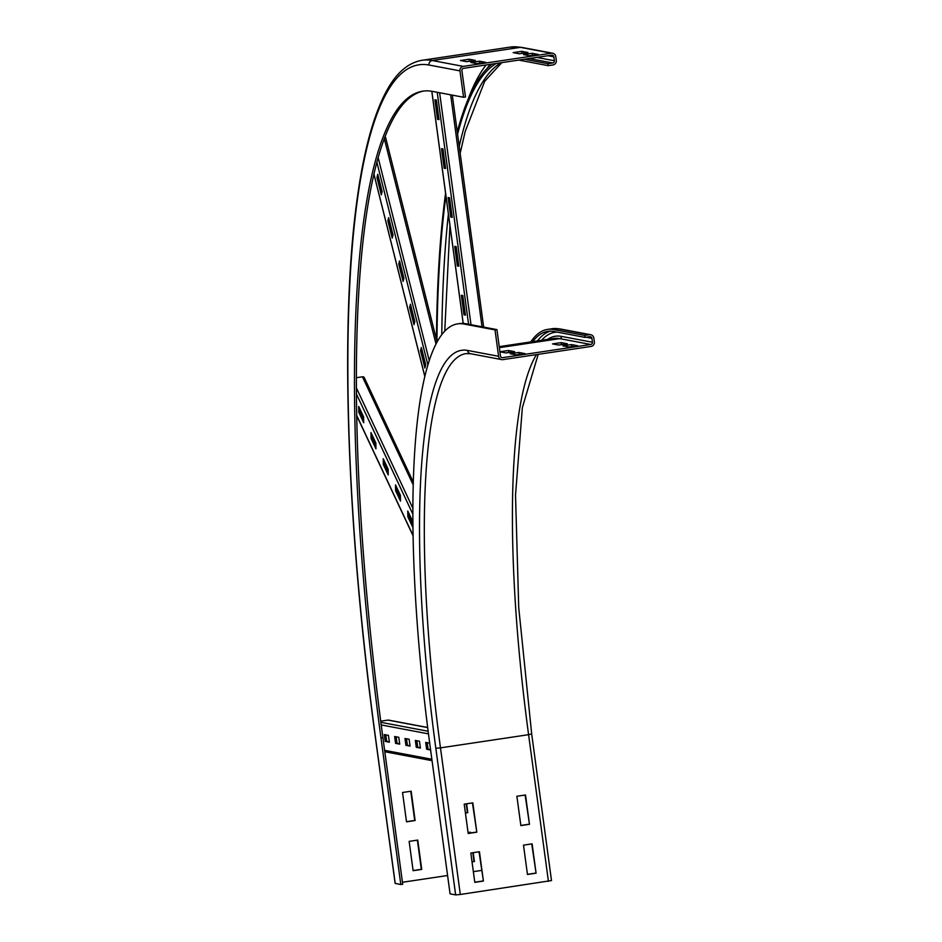 <?xml version="1.0" encoding="UTF-8"?>
<svg xmlns="http://www.w3.org/2000/svg" width="942" height="942" viewBox="0 0 942 942"><rect width="100%" height="100%" fill="white"/><g stroke="black" fill="none" stroke-linecap="round" stroke-linejoin="round"><path stroke-width="1.41" d="M529.475 824.297L520.855 825.592L516.887 796.261L525.506 794.977L529.475 824.297L525.118 795.036M520.832 825.451L529.063 824.215M536.08 873.175L527.461 874.459L523.493 845.139L532.112 843.844L536.08 873.175L531.724 843.902M527.438 874.329L535.668 873.093M476.805 832.186L468.186 833.47L464.218 804.15L472.837 802.855L476.805 832.186L472.437 802.914M468.162 833.329L476.381 832.104M483.411 881.053L474.792 882.348L470.823 853.016L479.443 851.733L483.411 881.053L479.042 851.792M474.768 882.207L482.999 880.97M552.53 343.901L561.149 342.617L567.355 343.783L558.736 345.078L552.53 343.901M561.726 344.631L558.418 345.019M561.408 344.572L561.149 342.617M562.88 345.855L571.5 344.572L577.705 345.738L569.086 347.033L562.88 345.855M572.077 346.585L568.768 346.974M571.759 346.526L571.5 344.572M499.931 351.778L508.48 350.495L514.685 351.672L506.066 352.956L499.931 351.802M509.057 352.508L505.748 352.897M508.739 352.449L508.48 350.495M532.689 341.628A425.125 85.734 -98.5 0 1 547.797 331.372A425.125 85.734 -98.5 0 1 553.896 331.513L584.947 337.377L589.727 336.671A1.978 1.931 -79.3 0 1 591.906 338.331L592.436 342.24A1.978 1.931 -79.3 0 1 590.787 344.489L502.675 357.666A1.978 1.931 -79.3 0 1 500.496 356.005L496.929 329.618L495.021 329.9L463.97 324.036A445.884 89.926 -98.5 0 0 457.577 323.883A445.884 89.926 -98.5 0 0 430.235 747.23L450.064 893.84L455.645 894.9L460.308 894.488L551.423 880.57M510.199 353.745L518.818 352.449L525.035 353.627L516.416 354.91L510.199 353.745M519.407 354.463L516.098 354.851M519.089 354.404L518.818 352.449M496.929 329.618L465.89 323.742A445.884 89.926 -98.5 0 0 459.496 323.601L457.577 323.883M495.021 329.9L498.589 356.288A3.956 3.862 100.7 0 0 502.946 359.62L591.046 346.444A3.956 3.862 100.7 0 0 594.355 341.958L593.825 338.048A3.956 3.862 100.7 0 0 589.468 334.704L558.418 328.84A427.103 86.134 -98.5 0 0 552.295 328.699L559.689 328.864A3.956 3.862 100.7 0 0 558.418 328.84L553.637 329.559A427.103 86.134 -98.5 0 0 547.502 329.417A427.103 86.134 -98.5 0 0 530.746 341.922M589.468 334.704L584.676 335.423L584.947 337.377M553.637 329.559L584.676 335.423M465.395 812.864L467.385 812.569L466.208 803.856M466.608 803.797L467.797 812.652L465.419 813.005M472.001 861.742L473.991 861.447L472.813 852.722M473.214 852.663L474.403 861.518L472.024 861.871M470.152 833.034L470.046 832.257M468.056 832.551L470.447 832.198L470.553 832.975M406.508 821.824L402.54 792.493L411.159 791.209L415.128 820.529L406.508 821.824M406.485 821.683L414.715 820.458L410.771 791.268M413.114 870.691L409.146 841.371L417.765 840.076L421.733 869.407L413.114 870.691M413.102 870.561L421.321 869.325L417.377 840.134M519.36 53.8L513.143 52.622L521.762 51.339L527.979 52.505L519.36 53.8M522.351 53.353L519.042 53.741M522.033 53.294L521.762 51.339M529.698 55.755L523.493 54.577L532.112 53.294L538.318 54.459L529.698 55.755M532.701 55.307L529.38 55.696M532.383 55.248L532.112 53.294M466.679 61.677L460.473 60.512L469.092 59.216L475.298 60.394L466.679 61.677M469.669 61.23L466.361 61.619M469.352 61.171L469.092 59.216M518.748 60.088L548.197 65.657L552.989 64.939A3.956 3.862 100.7 0 0 556.298 60.453L555.768 56.544A3.956 3.862 100.7 0 0 551.4 53.211L463.299 66.387A3.956 3.862 100.7 0 0 459.99 70.874L463.558 97.261L432.519 91.398A681.196 137.367 -98.5 0 0 422.746 91.174A681.196 137.367 -98.5 0 0 380.98 737.927L400.809 884.538L395.204 883.372M423.712 91.044A681.196 137.367 -98.5 0 0 382.899 737.633L402.717 884.255L400.809 884.538M481.562 870.42L473.343 871.656M447.58 875.507L402.458 882.265M477.029 63.632L470.823 62.466L479.443 61.171L485.648 62.349L477.029 63.632M480.02 63.185L476.711 63.573M479.702 63.126L479.443 61.171M492.101 64.08A701.955 141.559 -98.5 0 0 457.27 131.939M445.578 193.216A701.955 141.559 -98.5 0 0 436.452 339.52M496.257 63.455A699.977 141.159 -98.5 0 0 457.577 134.176M445.919 195.724A699.977 141.159 -98.5 0 0 436.935 341.451M463.558 97.261L465.478 96.979L461.91 70.591A1.978 1.931 -79.3 0 1 463.558 68.342L551.671 55.166A1.978 1.931 -79.3 0 1 553.849 56.826L554.379 60.735A1.978 1.931 -79.3 0 1 552.73 62.984L547.938 63.703L548.197 65.657M524.376 59.252L547.938 63.703M457.365 265.938L454.727 246.392L456.175 246.663L458.813 266.209L457.365 265.938L458.754 265.738M450.759 217.072L448.121 197.526L449.57 197.796L452.207 217.343L450.759 217.072L452.148 216.86M444.153 168.194L441.504 148.648L442.952 148.918L445.601 168.465L444.153 168.194L445.531 167.994M463.97 314.816L461.333 295.27L462.781 295.541L465.419 315.087L463.97 314.816L465.36 314.604M437.547 119.328L434.898 99.781L436.346 100.052L438.996 119.599L437.547 119.328L438.925 119.116M409.652 307.398L410.441 304.207L414.798 321.528L414.009 324.719L409.652 307.398L411.089 307.174L414.751 321.74M398.749 264.09L399.549 260.91L403.906 278.231L403.117 281.411L398.749 264.09L400.185 263.878L403.859 278.432M387.857 220.793L388.646 217.602L393.014 234.923L392.213 238.114L387.857 220.793L389.293 220.581L392.955 235.135M420.544 350.695L421.345 347.516L425.702 364.837L424.901 368.016L420.544 350.695L421.981 350.483L425.643 365.037M376.965 177.485L377.754 174.305L382.111 191.626L381.322 194.806L376.965 177.485L378.401 177.273L382.063 191.827M384.878 136.884A1.978 0.848 -14.1 0 1 385.572 137.332A1.978 0.848 -14.1 0 1 385.537 137.603M395.581 490.641L395.51 484.847L400.409 495.304L400.491 501.085L395.581 490.641L397.018 490.429L400.444 497.717M396.982 488.003L397.018 490.429M383.312 464.512L383.241 458.719L388.151 469.175L388.222 474.956L383.312 464.512L384.748 464.3L388.175 471.589M384.725 461.874L384.748 464.3M371.054 438.383L370.971 432.59L375.882 443.046L375.952 448.828L371.054 438.383L372.49 438.171L375.917 445.46M372.455 435.746L372.49 438.171M407.851 516.769L407.768 510.976L412.678 521.432L412.749 527.226L407.851 516.769L409.287 516.557L412.714 523.846M409.252 514.132L409.287 516.557M358.784 412.255L358.714 406.461L363.612 416.917L363.694 422.699L358.784 412.255L360.221 412.043L363.647 419.331M360.185 409.617L360.221 412.043M356.312 377.718L362.446 376.8A1.978 1.601 -25.1 0 1 364.26 377.612L413.255 481.998M394.651 736.526L398.784 737.303L399.714 744.145L395.569 743.368L394.651 736.526M395.569 743.368L399.643 743.65M396.146 736.809L397.006 743.144M404.989 738.481L409.134 739.258L410.053 746.099L405.92 745.322L404.989 738.481M405.92 745.322L409.994 745.605M406.497 738.764L407.356 745.098M415.34 740.436L419.484 741.213L420.403 748.054L416.27 747.277L415.34 740.436M416.27 747.277L420.344 747.559M416.847 740.718L417.706 747.053M384.301 734.572L388.434 735.349L389.364 742.19L385.219 741.413L384.301 734.572M385.219 741.413L389.293 741.695M385.808 734.854L386.656 741.189M430.612 749.985L426.62 749.231L425.69 742.39L429.693 743.144M426.62 749.231L430.541 749.479M427.197 742.673L428.057 749.008M427.656 727.483L388.61 720.112A1.978 1.931 100.7 0 0 387.986 720.1L380.709 721.183M498.589 356.288L467.538 350.424A419.19 84.533 -98.5 0 0 435.828 748.289L455.645 894.9M435.828 748.289L440.479 747.866L460.308 894.488M467.538 350.424A3.956 3.862 100.7 0 0 470.635 353.733L465.949 353.615A415.245 83.744 -98.5 0 0 440.479 747.866L528.592 734.678L548.421 881.3M536.457 354.616A415.245 83.744 -98.5 0 0 528.592 734.678L531.594 733.948M463.97 324.036L465.89 323.742M550.222 331.184A425.125 85.734 -98.5 0 0 537.482 340.91M557.169 332.137A423.146 85.333 -98.5 0 0 541.591 340.298M499.366 347.657L559.748 338.625A1.978 1.931 100.7 0 0 561.397 336.376A419.19 84.533 -98.5 0 0 547.561 339.403M590.787 344.489L559.748 338.625A417.224 84.144 -98.5 0 0 553.755 338.472L499.236 346.644M586.018 337.224L591.906 338.331M561.397 336.376L592.436 342.24M501.462 357.442L502.675 357.666M380.98 737.927L382.899 737.633M385.843 735.16L386.738 735.031M375.375 736.762L395.216 883.478M486.166 64.963A709.868 143.16 -98.5 0 0 468.103 99.334M490.323 64.339A707.889 142.76 -98.5 0 0 486.59 69.013M501.05 62.737A699.977 141.159 -98.5 0 0 459.225 146.375M448.392 214.034A699.977 141.159 -98.5 0 0 441.786 334.575M375.399 736.868A707.889 142.76 -98.5 0 1 428.951 65.01A3.956 3.862 -79.3 0 1 432.248 60.523L520.361 47.347A711.846 143.549 -98.5 0 0 510.152 47.1L521.621 47.371A3.956 3.862 -79.3 0 0 520.361 47.347L551.4 53.211M463.299 66.387L432.248 60.523A711.846 143.549 -98.5 0 0 422.04 60.288L510.152 47.1M554.379 60.735L536.705 57.403M552.73 62.984L529.168 58.534M553.849 56.826L547.961 55.719M428.951 65.01L459.99 70.874M450.665 94.836L482.033 326.792M439.631 92.752L471 324.707M437.218 92.292L468.574 324.26M431.836 91.28L463.228 323.424M384.277 138.474L435.981 343.936M378.107 157.432L429.222 360.527M376.835 162.071L427.868 364.848M373.892 173.893L424.807 376.235M362.446 376.8L413.185 484.871M356.323 387.774L412.843 508.174M356.359 393.827L412.832 514.132M356.641 415.328L413.043 535.468M431.872 759.264L384.619 750.338M428.469 733.865L381.204 724.94M428.139 731.251L380.862 722.314M427.668 727.589L387.986 720.1M538.212 354.345L522.351 407.65L515.521 495.103L518.724 607.578L531.688 733.995L551.506 880.605M552.295 328.699L547.502 329.417M559.689 328.864L590.728 334.74M470.635 353.733L501.686 359.597M422.04 60.288C408.192 62.69 396.429 72.805 386.738 90.62C373.232 115.254 363.165 152.898 356.535 203.519C339.85 327.686 346.974 529.039 375.305 736.821L395.134 883.443M444.765 331.089L449.946 225.538M460.167 153.334L465.16 131.621L484.671 81.33L501.792 62.631M552.671 53.235L521.621 47.371M483.658 327.11L452.301 95.142M463.181 323.424L431.789 91.28M437.053 341.911L385.572 137.332M424.783 376.341L373.868 173.999M413.043 535.763L356.653 415.634M384.807 751.74L432.06 760.665"/></g></svg>
